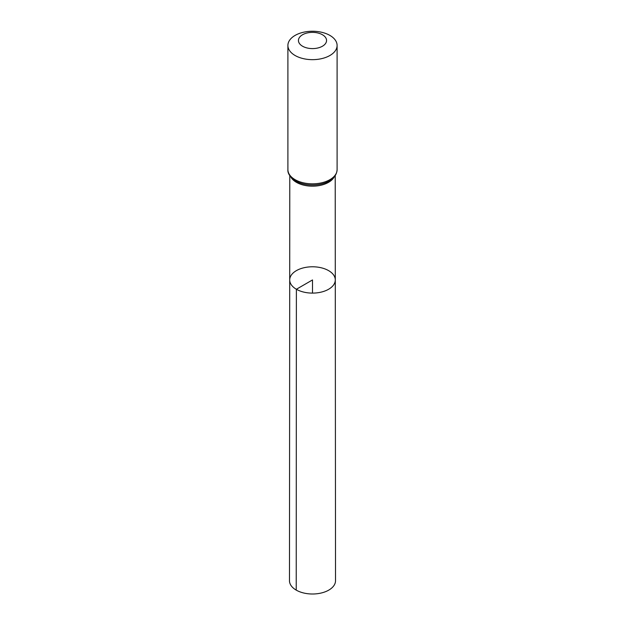 <?xml version="1.0" encoding="UTF-8"?>
<svg xmlns="http://www.w3.org/2000/svg" width="625" height="625" viewBox="0 0 625 625"><rect width="100%" height="100%" fill="white"/><g stroke="black" fill="none" stroke-linecap="round" stroke-linejoin="round"><path stroke-width="0.94" d="M296.383 289.25A22.789 13.156 180 0 1 289.711 279.938A22.789 13.156 180 0 1 312.5 266.781A22.789 13.156 180 0 1 335.289 279.938A22.789 13.156 180 0 1 321.227 292.102A22.789 13.156 180 0 1 296.383 289.25A22.789 13.156 180 0 1 289.711 279.938L289.477 580.711A23.023 13.289 180 0 0 296.219 590.109A23.023 13.289 180 0 0 321.312 592.992A23.023 13.289 180 0 0 335.523 580.711L335.289 279.938A22.789 13.156 180 0 1 321.227 292.102A22.789 13.156 180 0 1 296.383 289.25M302.562 46.227A14.062 8.117 180 0 1 308.859 32.641A14.062 8.117 180 0 1 326.078 42.586A14.062 8.117 180 0 1 302.562 46.227M295.102 55.5A24.602 14.203 180 0 1 287.898 45.453A24.602 14.203 180 0 1 312.5 31.25A24.602 14.203 180 0 1 337.102 45.453A24.602 14.203 180 0 1 321.914 58.578A24.602 14.203 180 0 1 295.102 55.5M312.5 293.102L312.5 279.945L296.383 289.25L296.219 590.109M334.102 177.109A22.711 13.109 180 0 1 296.445 182.336A22.711 13.109 180 0 1 290.898 177.109M337.102 45.453L337.102 169.625A24.602 14.203 180 0 1 321.914 182.75A24.602 14.203 180 0 1 295.102 179.672A24.602 14.203 180 0 1 287.898 169.625C287.562 173.461 290.156 177.242 295.688 180.961L298.242 182.242A23.656 13.656 180 0 1 295.773 181M337.102 169.625C336.742 175.164 333.297 179.367 326.758 182.242A23.656 13.656 180 0 1 298.242 182.242M289.789 175.656L289.711 279.938M335.211 175.656L335.289 279.938M287.898 45.453L287.898 169.625"/></g></svg>
